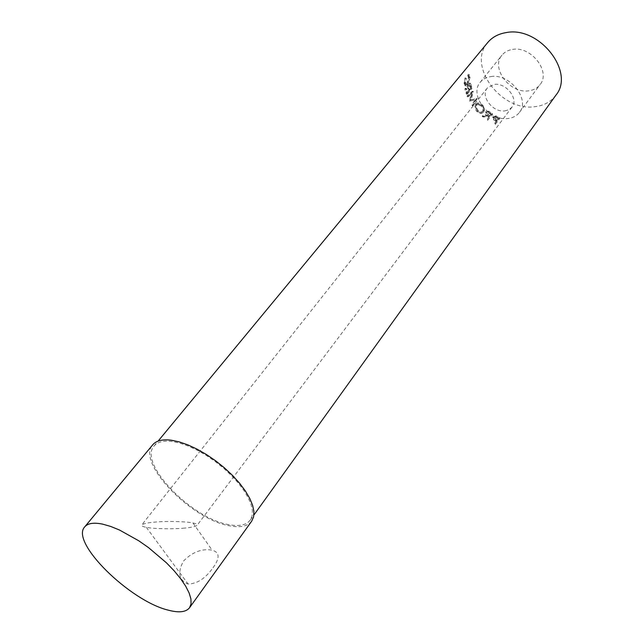 <?xml version="1.0" encoding="UTF-8"?>
<svg xmlns="http://www.w3.org/2000/svg" width="644" height="644" viewBox="0 0 644 644"><rect width="100%" height="100%" fill="white"/><g stroke="black" fill="none" stroke-linecap="round" stroke-linejoin="round"><path stroke-width="0.48" stroke-dasharray="3.22 2.42" d="M184.691 528.072C174.057 529.247 153.167 528.877 146.317 527.323L145.665 527.195C142.566 526.559 141.261 525.81 141.752 524.932C143.362 523.644 147.83 522.695 155.164 522.075C166.297 520.956 186.51 521.455 192.862 522.968L192.967 522.992C196.195 523.62 197.587 524.377 197.145 525.279C195.768 526.502 191.622 527.428 184.691 528.072M504.816 110.921L508.937 109.713L512.004 107.121C519.024 99.031 505.991 82.368 494.117 84.436L487.283 88.043C480.078 96.157 492.901 112.748 504.816 110.921M212.995 567.766C220.047 558.147 219.765 552.278 212.15 550.185L212.045 550.161C201.918 548.406 192.419 552.021 183.54 561.005C177.438 572.162 178.734 579.777 187.428 583.85L188.072 583.987C197.128 583.858 205.436 578.457 212.995 567.766M512.56 49.427C531.099 45.796 551.127 71.693 540.075 84.581C537.354 88.123 533.53 90.208 528.611 90.82C509.968 93.887 490.446 68.103 501.974 55.175C504.542 52.035 508.076 50.119 512.56 49.427M490.945 76.58C509.718 73.191 530.463 99.603 519.426 112.41C516.705 115.936 512.857 117.973 507.875 118.52C488.997 121.305 468.792 95.062 480.287 82.207C482.847 79.083 486.397 77.208 490.945 76.58M495.719 121.08L496.395 121.41L494.334 124.131L495.18 124.525L499.631 118.649L495.606 116.741L492.741 117.208L493.425 119.744L495.719 121.08L496.009 120.178L493.787 118.874L492.901 116.822L492.491 117.651M482.163 116.274L483.072 117.023L488.273 116.669L488.909 117.103L486.824 119.808L487.621 120.339L492.105 114.487L488.377 111.951L485.576 112.088C484.932 113.425 485.512 114.729 487.315 115.976L482.163 116.274L482.775 115.582L487.846 115.22C486.091 114.004 485.536 112.724 486.188 111.396L485.705 111.935M475.723 104.191C474.387 106.332 474.757 108.747 476.826 111.444C479.007 113.505 480.996 113.924 482.791 112.716L483.169 112.314C484.352 110.293 483.853 107.991 481.664 105.407L477.067 103.273L475.723 104.191L476.592 103.756C475.248 105.882 475.586 108.264 477.598 110.905C479.7 112.885 481.648 113.272 483.435 112.064L483.821 111.653C485.013 109.633 484.546 107.371 482.428 104.859L477.969 102.823L476.592 103.756M469.5 101.068L474.725 100.053L471.955 105.036L472.487 105.809L476.294 98.91L470.281 99.941L472.189 91.424L467.053 95.972L467.399 96.785L471.11 93.509L469.5 101.068L474.725 100.053M469.524 83.181L469.049 83.768L470.176 83.857L470.651 83.269L469.524 83.181L470.973 88.349L472.052 88.292L470.651 83.269M470.973 88.349L466.345 94.096L464.871 88.92L465.354 88.325L466.538 92.68L468.325 90.466L467.15 86.119L467.625 85.531L468.8 89.878L470.225 88.115L469.049 83.768M467.673 75.324L468.421 77.61L466.836 84.05L465.185 84.557L464.461 82.4L465.04 77.908L463.978 82.979L465.153 85.724L467.005 84.831L468.896 76.974L468.003 74.293L467.673 75.324L469.13 75.895L469.565 77.876L467.971 84.203L466.304 84.726L465.612 82.665L466.192 78.294L465.129 83.253L465.95 85.7L468.132 84.96L470.04 77.24L469.565 74.929L469.154 74.672L468.824 75.686M229.006 524.691C191.904 518.927 137.8 463.108 154.109 445.938C157.53 441.905 163.544 440.424 172.149 441.486L179.845 443.128L188.281 446.051L197.193 450.188L206.281 455.413L215.249 461.539L223.782 468.389L231.599 475.707L238.441 483.258L244.084 490.784L248.359 498.045L251.152 504.799L252.392 510.837L252.07 515.997L250.234 520.119C246.354 525.085 239.278 526.607 229.006 524.691M555.909 95.167C550.918 101.824 543.874 105.672 534.778 106.711C501.346 111.798 466.731 65.76 487.717 42.544M251.699 521.149C247.698 526.269 240.397 527.839 229.795 525.85C191.598 519.885 135.948 462.473 152.749 444.779M468.421 77.61L469.565 77.876M466.836 84.05L467.971 84.203M464.461 82.4L465.612 82.665M465.274 78.262L466.425 78.624M465.04 77.908L466.192 78.294M463.978 82.979L465.129 83.253M465.153 85.724L466.288 85.885M467.005 84.831L468.132 84.96M468.896 76.974L470.04 77.24M468.003 74.293L469.154 74.672M470.225 88.115L471.311 88.083L470.176 83.857M471.311 88.083L469.887 89.846L468.743 85.62L468.269 86.207L467.15 86.119M468.8 89.878L469.887 89.846M467.625 85.531L468.743 85.62M468.325 90.466L469.412 90.434L468.269 86.207M469.412 90.434L467.625 92.647L466.473 88.421L465.998 89.009L464.871 88.92M466.538 92.68L467.625 92.647M465.354 88.325L466.473 88.421M466.345 94.096L467.423 94.04L465.998 89.009M467.423 94.04L472.052 88.292M470.482 100.81L469.404 100.883M467.399 96.785L468.446 96.656L472.141 93.348L471.11 93.509M472.141 93.348L470.386 100.633M468.446 96.656L468.108 95.859L467.053 95.972M472.487 105.809L473.38 105.415L477.212 98.548L471.271 99.691L473.276 91.384L472.189 91.424M473.227 91.271L468.108 95.859M473.276 91.384L472.237 91.537M471.271 99.691L470.281 99.941M477.148 98.435L476.222 98.798M477.212 98.548L476.294 98.91M473.38 105.415L472.865 104.674L471.955 105.036M475.65 99.707L472.865 104.674M476.826 111.444L477.598 110.905M483.169 112.314L483.821 111.653M481.664 105.407L482.428 104.859M481.937 105.415C483.692 107.484 484.095 109.359 483.145 111.034L482.759 111.42C481.301 112.289 479.748 111.927 478.089 110.333C476.391 108.184 476.069 106.228 477.14 104.481L478.17 103.756L481.937 105.415L481.165 105.97C482.976 108.095 483.411 109.995 482.469 111.67L482.098 112.048C480.625 112.925 479.031 112.531 477.325 110.881C475.57 108.667 475.224 106.687 476.286 104.924L477.293 104.223L481.165 105.97M483.145 111.034L482.469 111.67M478.089 110.333L477.325 110.881M477.14 104.481L476.286 104.924M487.621 120.339L492.571 113.682L488.941 111.219L486.325 111.235M488.377 111.951L488.941 111.219M485.576 112.088L486.188 111.396M487.315 115.976L487.846 115.22M483.072 117.023L483.66 116.314L482.775 115.582M483.66 116.314L488.772 115.888L488.273 116.669M488.909 117.103L489.392 116.314L488.772 115.888M489.392 116.314L486.824 119.808M488.08 119.534L487.315 119.019M492.105 114.487L492.571 113.682M489.851 115.711L488.305 114.632L486.904 111.975L489.77 112.66L491.348 113.771L489.368 116.508L487.774 115.397L486.309 112.684L486.904 111.975L486.317 112.684L489.239 113.416L489.77 112.66M491.348 113.771L489.368 116.508M490.857 114.56L489.239 113.416M495.18 124.525L499.881 117.723L495.969 115.872L492.901 116.822M495.606 116.741L495.969 115.872M492.741 117.208L493.151 116.371M493.425 119.744L493.787 118.874M496.395 121.41L496.661 120.492L496.009 120.178M496.661 120.492L494.334 124.131M495.429 123.6L494.6 123.213M499.631 118.649L499.881 117.723M497.12 119.889L495.518 119.116L493.94 116.838L496.943 117.111L498.601 117.941L496.846 120.806L495.196 120.001L493.417 117.949L493.94 116.838M495.196 120.001L495.518 119.116M498.601 117.941L496.846 120.806M498.327 118.85L496.621 117.997L496.943 117.111M493.554 117.691L496.621 117.997M490.358 113.296L490.873 112.523M487.774 115.397L488.305 114.632M497.788 117.763L498.086 116.862M512.004 107.121L197.145 525.279M192.967 522.992L212.15 550.185M519.426 112.41L540.075 84.581M154.109 445.938L158.11 441.1M250.234 520.119L253.897 515.023M480.287 82.207L501.974 55.175M487.283 88.043L141.752 524.932M146.317 527.323L188.072 583.987M469.13 75.895L467.963 75.541M466.304 84.726L465.185 84.557M465.95 85.7L464.847 85.555M469.565 74.929L468.397 74.551M483.435 112.064L482.791 112.716M477.067 103.273L477.969 102.823M482.759 111.42L482.098 112.048M478.17 103.756L477.293 104.223M493.417 117.949L493.803 117.103"/><path stroke-width="0.97" d="M158.11 441.1L487.717 42.544C492.201 37.207 498.311 33.899 506.039 32.619C539.117 25.696 575.374 72.112 555.909 95.167L253.897 515.023M168.229 610.142C129.935 601.029 69.882 542.159 84.734 526.856C87.817 523.242 93.774 522.332 102.613 524.127L110.607 526.414L119.486 530.02L138.742 540.775L148.474 547.569L166.498 562.872L174.186 570.858L180.642 578.706L185.673 586.161L189.127 592.979L190.93 598.952L191.059 603.919L189.545 607.735C186.003 612.186 178.903 612.983 168.229 610.142M84.734 526.856L152.749 444.779C156.267 440.641 162.441 439.111 171.272 440.198L179.193 441.881L187.871 444.883L197.048 449.142L206.41 454.511L215.643 460.822L224.442 467.874L232.492 475.409L239.544 483.193L245.356 490.945L249.759 498.416L252.641 505.371L253.913 511.594L253.591 516.899L251.699 521.149L189.545 607.735"/></g></svg>
